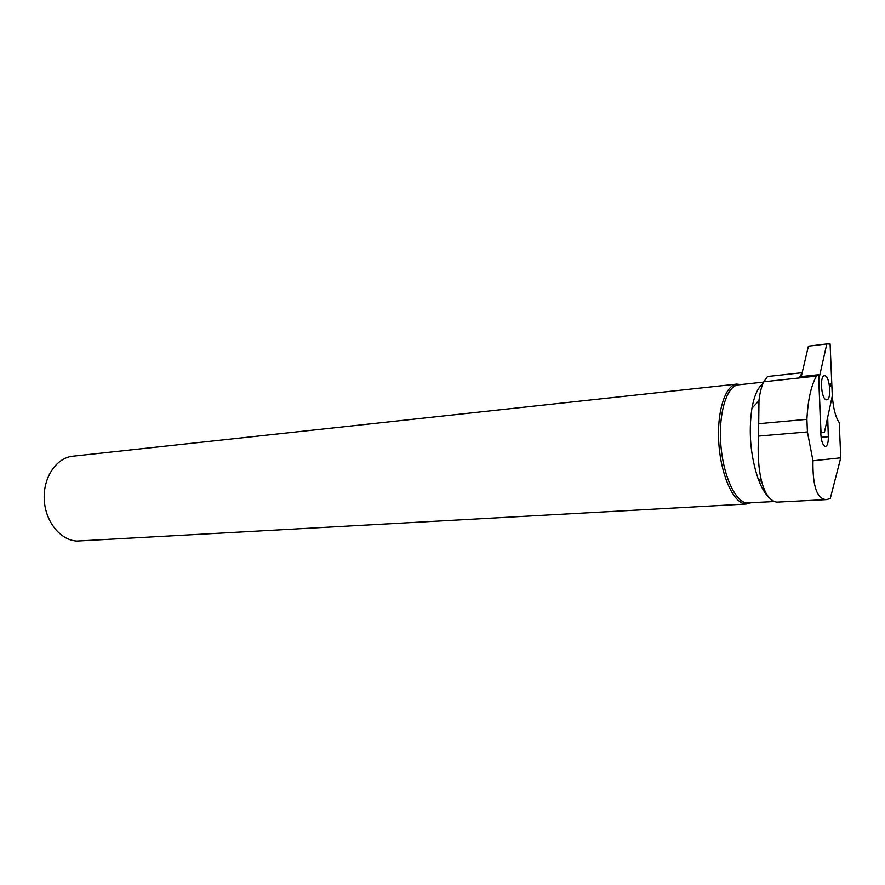 <?xml version="1.0" encoding="UTF-8"?>
<svg xmlns="http://www.w3.org/2000/svg" width="885" height="885" viewBox="0 0 885 885"><rect width="100%" height="100%" fill="white"/><g stroke="black" fill="none" stroke-linecap="round" stroke-linejoin="round"><path stroke-width="1.33" d="M774.486 501.541L746.52 502.912C734.882 501.518 722.813 474.493 720.755 443.529C718.554 412.554 726.884 385.937 738.311 384.831L738.632 384.798M750.812 502.857L745.048 503.908C733.211 502.503 720.954 475.101 718.852 443.673C716.618 412.244 725.103 385.229 736.718 384.09L740.944 384.544M769.419 497.912C765.127 493.996 761.31 487.458 757.958 478.309C750.469 455.521 748.456 432.179 751.929 408.284C754.219 395.739 757.903 387.486 762.958 383.559M826.159 499.627L776.709 502.138C769.961 500.888 764.906 493.885 761.554 481.119C758.511 468.796 757.516 453.784 758.556 436.084L758.976 400.695C759.839 392.796 761.443 386.491 763.788 381.789L767.549 376.501L802.175 372.685M746.73 503.996L77.084 541.056C60.567 540.481 45.301 521.685 44.25 499.671C43 477.668 56.22 457.954 72.57 456.229L73.024 456.173M759.695 482.745L760.27 480.112M839.245 422.709L840.75 457.81L812.972 460.786L807.408 431.935L806.899 419.335C807.917 399.898 811.114 385.484 816.468 376.081L818.603 374.687L820.871 434.646C821.479 441.892 823.028 445.83 825.528 446.449C827.475 445.763 828.404 442.522 828.316 436.714L827.685 417.2L832.298 395.905L824.411 432.389L821.014 432.798L818.802 379.477L826.811 343.922L830.097 344.011L832.298 395.905C833.25 408.228 835.562 417.167 839.245 422.709M812.972 460.786C812.519 486.274 817.021 499.217 826.49 499.616L830.252 498.554L840.75 457.81M802.164 372.673L799.918 376.711L818.603 374.687M758.6 423.705L806.899 419.335M763.788 381.789L816.468 376.081M758.556 436.084L807.408 431.935M825.119 375.793C830.019 377.065 831.59 399.876 826.767 399.843L826.125 399.777C821.214 398.759 819.565 375.66 824.4 375.705L825.119 375.793M831.026 384.201L830.407 383.415L830.097 384.754L830.528 386.358L831.026 384.201L830.252 384.389M801.268 376.567L808.403 346.157L826.811 343.922M830.241 385.119L830.982 385.075M821.103 437.301L828.316 436.714M738.311 384.831L763.633 382.088M757.958 478.309L761.554 481.119M751.929 408.284L758.976 400.695M72.57 456.229L736.718 384.09"/></g></svg>

